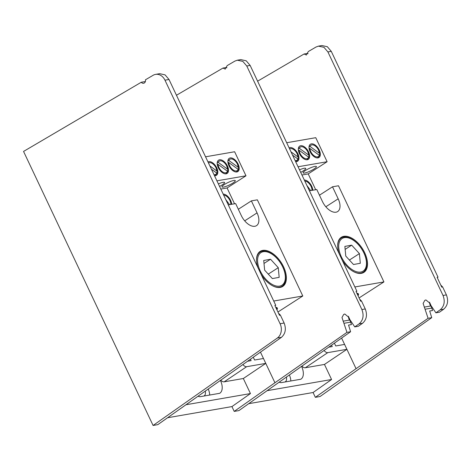 <?xml version="1.0" encoding="UTF-8"?>
<svg xmlns="http://www.w3.org/2000/svg" width="471" height="471" viewBox="0 0 471 471"><rect width="100%" height="100%" fill="white"/><g stroke="black" fill="none" stroke-linecap="round" stroke-linejoin="round"><path stroke-width="0.71" d="M250.454 359.255L251.102 360.633L247.658 361.233M198.815 396.5A7.613 4.245 57.2 0 0 198.733 395.846M203.855 396.052A7.613 4.245 57.2 0 0 204.131 395.899A7.613 4.245 57.2 0 0 205.279 391.218M186.122 404.724L250.448 393.568L231.944 406.585L167.611 417.742M198.126 396.276A13.847 7.719 57.2 0 0 199.94 396.735L219.663 393.314A13.847 7.719 57.2 0 0 219.721 393.273A13.847 7.719 57.2 0 0 220.463 380.474M250.448 393.568L243.33 378.507L265.779 363.388L260.475 352.161M242.959 364.554A4.545 2.532 57.2 0 0 246.639 366.709L224.196 381.828L243.33 378.507M224.196 381.828A5.11 2.85 -122.8 0 1 220.781 380.244M209.701 395.039A13.541 7.548 57.2 0 0 208.288 389.087M246.639 366.709L265.779 363.388L274.934 382.752L346.944 332.367L341.987 317.501L343.695 314.422L344.778 313.998L348.934 317.425L349.865 319.615L354.757 326.898L359.085 323.871C363.182 320.256 364.118 315.482 361.893 309.547L365.266 308.964C367.498 314.893 366.597 319.662 362.564 323.265L358.301 326.285L354.757 326.898M231.944 406.585L234.217 411.395L274.934 382.752M237.319 60.206L240.763 59.605L246.221 60.806L250.142 65.416L246.769 65.999L242.83 61.395L237.319 60.206L234.876 61.1L227.157 65.616L225.256 69.107L222.966 68.065L226.61 67.435L226.904 67.777M359.656 299.15L361.534 301.057L360.633 301.216L355.999 291.414L356.9 291.261L250.142 65.416M246.769 65.999L361.893 309.547M361.534 301.057L365.266 308.964M346.944 332.367L350.601 331.731L348.558 325.078L351.448 324.578L350.701 322.135A5.416 4.374 -99.8 0 0 349.612 320.05A4.333 3.503 80.2 0 1 348.534 316.259M350.601 331.731L238.938 410.582L234.217 411.395M176.466 95.26L222.966 68.065M253.28 357.248L254.593 360.027L263.466 358.49M258.026 267.799A20.854 11.628 -122.8 0 1 256.524 260.145A20.854 11.628 -122.8 0 1 262.706 250.401A20.854 11.628 -122.8 0 1 285.361 271.496A20.854 11.628 -122.8 0 1 273.268 286.132A20.854 11.628 -122.8 0 1 261.028 274.157M273.05 286.027A20.312 11.322 57.2 0 0 279.597 287.18A20.312 11.322 57.2 0 0 282.082 286.233A20.312 11.322 57.2 0 0 281.805 265.038A20.312 11.322 57.2 0 0 262.553 251.125A20.312 11.322 57.2 0 0 260.074 252.079A20.312 11.322 57.2 0 0 256.53 260.386M276.518 308.982A23.703 4.522 154.7 0 0 276.612 307.84A23.703 4.522 154.7 0 0 276.141 307.375M275.729 307.31A24.245 4.628 -25.3 0 1 276.53 307.475A24.245 4.628 -25.3 0 1 276.913 309.818M238.332 209.271L251.373 200.87L257.349 199.834L302.794 295.988L277.943 312.002M302.794 295.988L273.733 301.028M233.781 180.475A7.365 1.407 -25.3 0 1 235.3 180.64A7.365 1.407 -25.3 0 1 229.236 185.062A7.365 1.407 -25.3 0 1 221.976 186.94A7.365 1.407 -25.3 0 1 224.361 184.532A7.365 1.407 -25.3 0 1 233.781 180.475M207.988 161.942A7.907 4.41 -122.8 0 1 208.841 161.641A7.907 4.41 -122.8 0 1 217.06 168.571A7.907 4.41 -122.8 0 1 214.488 175.695M216.884 173.469A7.365 4.109 57.2 0 0 216.978 171.103L209.878 165.945M219.533 159.787A7.907 4.41 -122.8 0 1 228.123 167.782A7.907 4.41 -122.8 0 1 223.537 173.334A7.907 4.41 -122.8 0 1 217.184 163.478A7.907 4.41 -122.8 0 1 219.533 159.787M217.655 161.759A7.365 4.109 57.2 0 0 217.196 163.72M227.575 171.615A7.365 4.109 57.2 0 0 227.67 169.248L218.232 162.389A6.759 3.768 -122.8 0 1 224.844 163.231A6.759 3.768 -122.8 0 1 226.928 166.457A6.759 3.768 -122.8 0 1 227.67 169.242L226.757 166.104M218.367 183.908A7.365 1.407 -25.3 0 1 223.089 182.33A7.365 1.407 -25.3 0 1 224.608 182.495A7.365 1.407 -25.3 0 1 219.557 186.422M216.919 180.835L245.986 175.795L234.623 151.756L205.556 156.796M228.347 159.905A7.365 4.109 57.2 0 0 227.887 161.865M238.267 169.76A7.365 4.109 57.2 0 0 238.361 167.393L228.924 160.54A6.759 3.768 -122.8 0 1 235.541 161.376A6.759 3.768 -122.8 0 1 237.62 164.603A6.759 3.768 -122.8 0 1 238.361 167.388L237.449 164.249M230.225 157.932A7.907 4.41 -122.8 0 1 238.815 165.927A7.907 4.41 -122.8 0 1 234.228 171.479A7.907 4.41 -122.8 0 1 227.876 161.624A7.907 4.41 -122.8 0 1 230.225 157.932M245.986 175.795L227.081 187.976L220.805 189.065M244.702 220.846L257.054 212.886A13.541 7.548 57.2 0 1 256.524 225.638A13.541 7.548 57.2 0 1 254.87 226.274A13.541 7.548 57.2 0 1 241.329 215.618L235.647 203.596L228.282 204.873M223.189 194.105A7.907 4.41 -122.8 0 1 231.655 204.29M227.081 187.976L234.552 203.784M257.054 212.886L251.373 200.87M229.56 204.655L225.809 199.645M223.672 195.129A6.759 3.768 -122.8 0 1 227.999 197.596A6.759 3.768 -122.8 0 1 230.078 200.823A6.759 3.768 -122.8 0 1 230.837 204.432M230.92 203.613L230.984 204.408M228.046 163.043L227.976 162.377L228.723 162.513L238.155 169.36L238.308 169.901L236.689 171.644M238.155 169.36A6.759 3.768 -122.8 0 1 233.033 169.872A6.759 3.768 -122.8 0 1 228.723 162.513M228.924 160.54L228.176 160.405L228.37 159.94M217.355 164.897L217.284 164.232L218.032 164.361L227.464 171.214L227.617 171.756L225.998 173.499M227.464 171.214A6.759 3.768 -122.8 0 1 222.341 171.727A6.759 3.768 -122.8 0 1 218.032 164.361M218.232 162.389L217.484 162.26L217.679 161.794M211.402 169.171L216.772 173.069L216.925 173.611L215.306 175.353M216.772 173.069A6.759 3.768 -122.8 0 1 213.993 174.653M208.482 162.984A6.759 3.768 -122.8 0 1 214.152 165.085A6.759 3.768 -122.8 0 1 216.236 168.312A6.759 3.768 -122.8 0 1 216.978 171.097L216.065 167.959M265.832 279.274A19.393 10.809 57.2 0 0 285.344 277.06A19.393 10.809 57.2 0 0 269.771 252.898A19.393 10.809 57.2 0 0 257.714 258.285A19.393 10.809 57.2 0 0 265.832 279.274M278.273 267.675L270.554 259.233L263.731 260.475L264.637 270.148L272.356 278.585L279.179 277.348L278.273 267.675L268.27 274.122M264.007 263.448L270.554 259.233M155.554 74.389L159.634 73.676L165.091 74.883L169.012 79.487L164.968 80.188A10.833 8.755 -99.8 0 0 155.554 74.389A10.833 8.755 -99.8 0 0 153.128 75.283L145.462 79.787A3.032 2.449 -99.8 0 1 143.584 83.273A3.032 2.449 -99.8 0 1 141.294 82.237L23.55 151.432L153.087 425.466L157.803 424.648L281.428 337.336L277.331 338.043A10.833 8.755 -99.8 0 0 280.086 323.73L284.131 323.029C286.362 328.964 285.461 333.733 281.428 337.336M141.294 82.237L145.38 81.524M278.52 313.221L280.398 315.134L284.131 323.029M169.012 79.487L275.765 305.332L274.864 305.485L279.497 315.287L280.398 315.134M164.968 80.188L280.086 323.73M153.087 425.466L277.331 338.043M331.584 345.184L332.238 346.562L328.799 347.156M279.951 382.428A7.613 4.245 57.2 0 0 279.868 381.781M284.99 381.981A7.613 4.245 57.2 0 0 285.261 381.828A7.613 4.245 57.2 0 0 286.409 377.147M267.257 390.653L331.584 379.496L313.08 392.514L248.753 403.671M279.268 382.205A13.847 7.719 57.2 0 0 281.069 382.664L300.792 379.243A13.847 7.719 57.2 0 0 300.851 379.208A13.847 7.719 57.2 0 0 301.599 366.403M331.584 379.496L324.466 364.436L346.909 349.317L341.605 338.096M324.095 350.483A4.545 2.532 57.2 0 0 327.775 352.638L305.326 367.757L324.466 364.436M305.326 367.757A5.11 2.85 -122.8 0 1 301.917 366.179M290.831 380.968A13.541 7.548 57.2 0 0 289.424 375.016M327.775 352.638L346.909 349.317L356.064 368.681L428.08 318.296L423.117 303.43L424.824 300.351L425.914 299.927L430.07 303.353L430.994 305.544L435.893 312.826L440.22 309.8C444.318 306.185 445.254 301.411 443.028 295.476L446.402 294.893C448.627 300.822 447.727 305.591 443.7 309.194L439.431 312.214L435.893 312.826M313.08 392.514L315.352 397.33L356.064 368.681M318.455 46.134L321.899 45.534L327.357 46.735L331.272 51.345L327.904 51.928L323.96 47.324L318.455 46.134L316.012 47.029L308.293 51.545L306.391 55.036L304.095 53.994L307.74 53.364L308.04 53.706M440.785 285.079L442.663 286.992L441.763 287.145L437.129 277.342L438.03 277.189L331.272 51.345M327.904 51.928L443.028 295.476M442.663 286.992L446.402 294.893M428.08 318.296L431.736 317.66L429.687 311.007L432.584 310.507L431.836 308.063A5.416 4.374 -99.8 0 0 430.741 305.979A4.333 3.503 80.2 0 1 429.664 302.188M431.736 317.66L320.068 396.511L315.352 397.33M257.596 81.189L304.095 53.994M334.416 343.182L335.729 345.955L344.595 344.419M339.155 253.728A20.854 11.628 -122.8 0 1 337.654 246.074A20.854 11.628 -122.8 0 1 343.836 236.33A20.854 11.628 -122.8 0 1 366.497 257.425A20.854 11.628 -122.8 0 1 354.398 272.061A20.854 11.628 -122.8 0 1 342.164 260.086M354.186 271.955A20.312 11.322 57.2 0 0 360.733 273.109A20.312 11.322 57.2 0 0 363.212 272.161A20.312 11.322 57.2 0 0 362.935 250.966A20.312 11.322 57.2 0 0 343.689 237.054A20.312 11.322 57.2 0 0 341.204 238.008A20.312 11.322 57.2 0 0 337.66 246.315M357.648 294.911A23.703 4.522 154.7 0 0 357.748 293.769A23.703 4.522 154.7 0 0 357.277 293.303M356.859 293.239A24.245 4.628 -25.3 0 1 357.66 293.404A24.245 4.628 -25.3 0 1 358.048 295.747M319.462 195.2L332.502 186.799L338.478 185.762L383.93 281.917L359.079 297.931M383.93 281.917L354.863 286.957M325.832 206.775L338.184 198.821A13.541 7.548 57.2 0 1 337.66 211.567A13.541 7.548 57.2 0 1 336.006 212.203A13.541 7.548 57.2 0 1 322.464 201.547L316.783 189.525L309.412 190.802M298.019 159.398A7.365 4.109 57.2 0 0 298.114 157.031L291.007 151.874M289.117 147.87A7.907 4.41 -122.8 0 1 289.971 147.57A7.907 4.41 -122.8 0 1 298.19 154.5A7.907 4.41 -122.8 0 1 295.617 161.624M299.503 169.837A7.365 1.407 -25.3 0 1 304.219 168.259A7.365 1.407 -25.3 0 1 305.738 168.424A7.365 1.407 -25.3 0 1 300.686 172.351M298.785 147.688A7.365 4.109 57.2 0 0 298.326 149.648M308.711 157.544A7.365 4.109 57.2 0 0 308.805 155.177L299.368 148.324A6.759 3.768 -122.8 0 1 305.979 149.16A6.759 3.768 -122.8 0 1 308.058 152.386A6.759 3.768 -122.8 0 1 308.799 155.171L307.893 152.033M300.663 145.716A7.907 4.41 -122.8 0 1 309.253 153.711A7.907 4.41 -122.8 0 1 304.666 159.263A7.907 4.41 -122.8 0 1 298.32 149.407A7.907 4.41 -122.8 0 1 300.663 145.716M309.476 145.833A7.365 4.109 57.2 0 0 309.017 147.8M319.403 155.689A7.365 4.109 57.2 0 0 319.497 153.322L310.059 146.469A6.759 3.768 -122.8 0 1 316.671 147.305A6.759 3.768 -122.8 0 1 318.749 150.537A6.759 3.768 -122.8 0 1 319.491 153.316L318.584 150.178M311.355 143.861A7.907 4.41 -122.8 0 1 319.944 151.856A7.907 4.41 -122.8 0 1 315.358 157.408A7.907 4.41 -122.8 0 1 309.011 147.553A7.907 4.41 -122.8 0 1 311.355 143.861M286.686 142.731L315.753 137.685L327.115 161.724L298.049 166.763M314.911 166.404A7.365 1.407 -25.3 0 1 316.43 166.569A7.365 1.407 -25.3 0 1 310.371 170.991A7.365 1.407 -25.3 0 1 303.106 172.869A7.365 1.407 -25.3 0 1 305.491 170.461A7.365 1.407 -25.3 0 1 314.911 166.404M327.115 161.724L308.211 173.905L301.94 174.994M304.325 180.034A7.907 4.41 -122.8 0 1 312.791 190.219M308.211 173.905L315.688 189.719M338.184 198.821L332.502 186.799M310.689 190.584L306.945 185.574M304.808 181.058A6.759 3.768 -122.8 0 1 309.129 183.525A6.759 3.768 -122.8 0 1 311.213 186.751A6.759 3.768 -122.8 0 1 311.967 190.361M312.049 189.542L312.12 190.337M309.182 148.971L309.106 148.306L309.853 148.442L319.291 155.289L319.444 155.83L317.819 157.573M319.291 155.289A6.759 3.768 -122.8 0 1 314.169 155.801A6.759 3.768 -122.8 0 1 309.853 148.442M310.059 146.469L309.312 146.334L309.5 145.869M298.49 150.826L298.414 150.161L299.162 150.296L308.599 157.143L308.752 157.685L307.127 159.428M308.599 157.143A6.759 3.768 -122.8 0 1 303.477 157.655A6.759 3.768 -122.8 0 1 299.162 150.296M299.368 148.324L298.614 148.188L298.808 147.723M292.538 155.1L297.907 158.998L298.061 159.539L296.436 161.282M297.907 158.998A6.759 3.768 -122.8 0 1 295.129 160.582M289.612 148.913A6.759 3.768 -122.8 0 1 295.288 151.014A6.759 3.768 -122.8 0 1 297.366 154.241A6.759 3.768 -122.8 0 1 298.108 157.026L297.195 153.887M346.968 265.202A19.393 10.809 57.2 0 0 366.473 262.989A19.393 10.809 57.2 0 0 350.901 238.826A19.393 10.809 57.2 0 0 338.849 244.214A19.393 10.809 57.2 0 0 346.968 265.202M359.408 253.604L351.684 245.161L344.866 246.404L345.767 256.077L353.491 264.514L360.309 263.277L359.408 253.604L349.4 260.051M345.143 249.383L351.684 245.161M362.564 323.265L359.085 323.871M350.701 322.135L344.166 323.265M343.071 321.187L349.612 320.05M443.7 309.194L440.22 309.8M431.836 308.063L425.295 309.194M424.206 307.116L430.741 305.979"/></g></svg>
